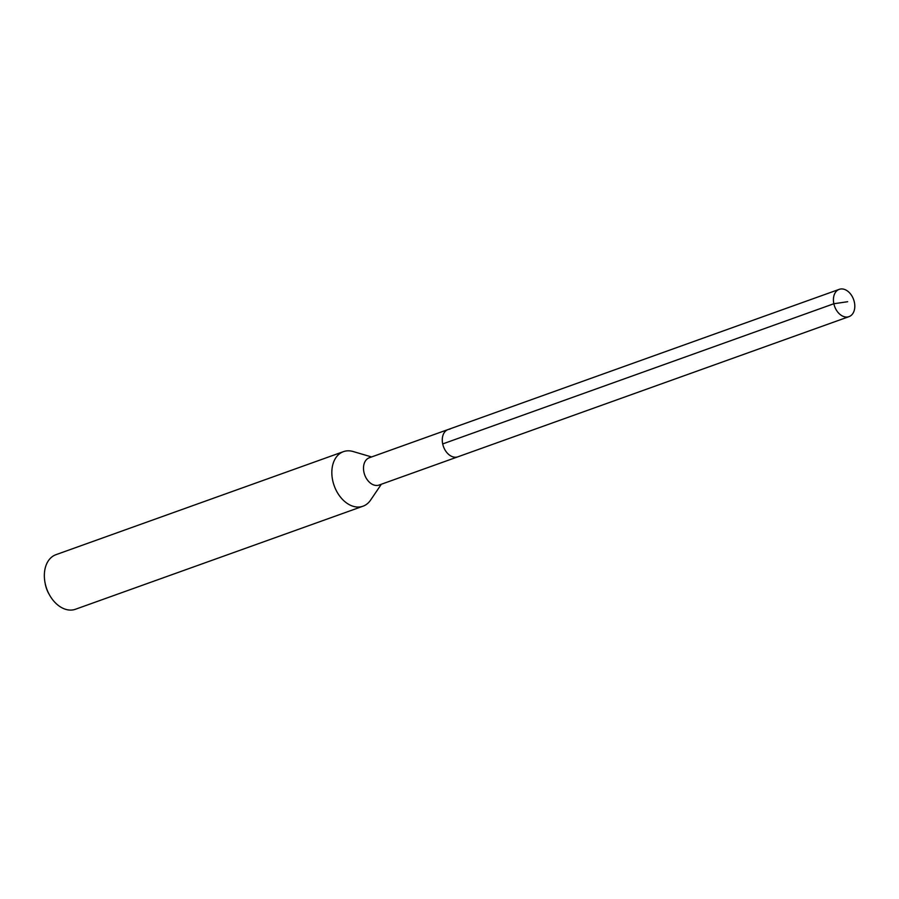 <?xml version="1.0" encoding="UTF-8"?>
<svg xmlns="http://www.w3.org/2000/svg" width="899" height="899" viewBox="0 0 899 899"><rect width="100%" height="100%" fill="white"/><g stroke="black" fill="none" stroke-linecap="round" stroke-linejoin="round"><path stroke-width="1.35" d="M841.127 288.95A14.485 10.103 -109.7 0 1 854.05 300.907A14.485 10.103 -109.7 0 1 849.004 316.639A14.485 10.103 -109.7 0 1 847.105 317.032A14.485 10.103 -109.7 0 1 834.182 305.076A14.485 10.103 -109.7 0 1 839.228 289.354A14.485 10.103 -109.7 0 1 841.127 288.95M455.95 457.22A14.485 10.103 70.3 0 0 457.849 456.816A14.485 10.103 -109.7 0 1 455.95 457.22A14.485 10.103 -109.7 0 1 443.027 445.263A14.485 10.103 -109.7 0 1 448.073 429.542A14.485 10.103 70.3 0 0 443.027 445.263A14.485 10.103 70.3 0 0 455.95 457.22M449.983 429.138A14.485 10.103 -109.7 0 0 448.073 429.542L369.298 457.771A14.485 10.103 70.3 0 0 364.252 473.503A14.485 10.103 70.3 0 0 377.175 485.449A14.485 10.103 70.3 0 0 379.075 485.055L849.004 316.639M381.356 484.235L370.557 500.147A28.982 20.205 -109.7 0 1 362.994 506.204A28.982 20.205 -109.7 0 1 359.184 507.014A28.982 20.205 -109.7 0 1 333.349 483.1A28.982 20.205 -109.7 0 1 343.44 451.646A28.982 20.205 -109.7 0 1 347.25 450.849A28.982 20.205 -109.7 0 1 353.127 451.523L371.579 456.95M343.44 451.646L55.952 554.683A28.982 20.205 70.3 0 0 44.95 582.237A28.982 20.205 70.3 0 0 49.512 594.958A28.982 20.205 70.3 0 0 71.695 610.05A28.982 20.205 70.3 0 0 75.505 609.241L362.994 506.204M44.95 582.237L45.197 583.586A23.183 16.16 70.3 0 0 48.838 593.756L49.512 594.958M847.678 301.716L833.845 303.738L442.701 443.926M448.073 429.542L839.228 289.354"/></g></svg>

